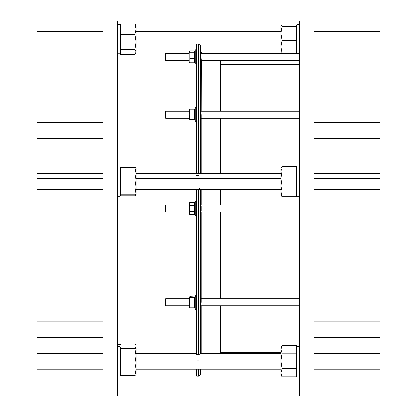 <?xml version="1.0" encoding="UTF-8"?>
<svg xmlns="http://www.w3.org/2000/svg" width="417" height="417" viewBox="0 0 417 417"><rect width="100%" height="100%" fill="white"/><g stroke="black" fill="none" stroke-linecap="round" stroke-linejoin="round"><path stroke-width="0.63" d="M314.053 76.561L314.053 64.76L314.053 76.561M314.053 46.584L314.053 396.072L314.053 46.584M314.053 352.24L314.053 340.439L314.053 352.24M299.396 387.002L299.396 20.996L299.396 387.002M299.396 64.76L299.396 67.763L299.396 64.76M102.947 387.002L102.947 21.032L102.947 387.002M117.604 73.038L117.604 64.76L117.604 73.038L196.772 73.038M117.604 29.998L117.604 395.968L117.604 29.998M117.604 346.668L117.604 340.439L117.604 346.668M196.772 173.753L196.772 44.066L196.772 173.753L196.772 44.066L198.68 44.066L198.68 173.753L198.68 44.066L196.772 44.066L198.68 44.066L200.431 45.422L200.431 173.753L200.431 45.422L198.68 44.066L198.68 173.753M196.772 189.584L196.772 354.695L196.772 189.584L196.772 354.695L198.68 354.695L198.68 189.584L198.68 354.695L196.772 354.695C196.772 352.667 196.772 352.667 196.772 354.695L198.68 354.695L200.431 353.835L200.431 189.584L200.431 353.835L200.572 353.413L280.86 353.413M220.228 64.244L220.228 111.23L220.228 60.324L220.228 64.244L299.396 64.244M220.228 118.266L220.228 173.753M220.228 189.584L220.228 204.982M220.228 212.018L220.228 298.734M220.228 305.77L220.228 353.413M201.265 111.23L201.38 60.152L201.265 111.23L201.38 60.152L200.702 53.459M200.832 47.006L201.265 53.287L201.265 51.927L201.739 53.287M201.265 59.005L201.38 60.152L201.265 59.005M201.265 114.915L201.265 118.037L201.265 114.915C200.587 104.709 200.587 119.173 201.265 118.037M201.265 118.266L201.265 173.753M201.265 189.584L201.265 204.982M201.265 206.571L201.265 210.429L201.265 206.571C200.587 199.555 200.587 217.439 201.265 210.429M201.265 212.018L201.265 298.734M201.265 298.963L201.265 302.085L201.265 298.963C200.587 297.827 200.587 312.291 201.265 302.085M201.265 305.77L201.265 353.413M204.033 353.413L204.033 305.77L204.033 353.413M204.033 298.734L204.033 212.018M204.033 204.982L204.033 189.584M204.033 173.753L204.033 118.266M204.033 111.23L204.033 76.556M200.431 369.243L200.431 374.607L200.431 369.243M198.68 369.243L198.68 376.212L198.68 369.243M200.431 188.14L198.68 189.063L196.772 189.063L198.68 189.063L200.431 188.14M198.68 360.924L196.772 360.924L198.68 360.924M196.772 369.243L196.772 376.212L198.68 376.212L200.431 374.607L200.9 369.243M196.772 41.919L198.68 41.919L196.772 41.919M196.772 175.51L198.68 175.51L196.772 175.51M218.836 67.763L218.836 111.23M218.836 118.266L218.836 173.753M218.836 189.584L218.836 204.982M218.836 212.018L218.836 298.734M218.836 305.77L218.836 349.238M165.695 208.5C165.695 220.207 165.695 196.793 165.695 208.5C165.695 196.793 165.695 220.207 165.695 208.5M189.209 204.982L165.695 204.982L165.695 212.018L189.209 212.018M195.307 203.663L194.583 202.407L189.933 202.407L189.209 203.663L189.209 213.337L189.933 214.593L189.933 211.549L189.459 213.071L189.933 211.549L189.459 208.5L189.933 202.407L189.459 203.929L189.933 202.407L189.933 205.451L189.209 208.5L189.933 211.549L194.583 211.549L194.583 205.451L189.933 205.451L194.583 205.451L194.583 202.407L189.933 202.407L194.583 202.407L195.052 208.5L194.583 205.451L195.052 203.929L194.583 205.451L194.583 211.549L189.933 211.549L189.933 214.593L194.583 214.593L189.933 214.593L189.459 208.5L189.933 202.407L189.459 203.929M195.052 213.071L194.583 214.593L194.583 211.549L194.583 214.593L195.052 213.071L194.583 214.593L189.933 214.593M189.933 205.451L194.583 205.451L194.729 210.986L194.583 211.549L189.933 211.549L189.459 213.071M195.307 201.463L196.772 201.463L195.307 201.463L195.307 215.537L195.307 201.463L195.307 215.537L196.772 215.537M165.695 300.183L165.695 304.321L165.695 300.183M189.209 298.734L165.695 298.734L165.695 305.77L189.209 305.77M189.48 296.946L189.209 307.089L189.933 307.819L189.459 305.353L189.933 302.888L189.933 297.321L189.48 296.946L189.933 296.685L195.036 296.946L194.583 297.321L189.933 297.321L189.933 302.888L189.459 305.353L189.209 305.098L189.933 307.819L194.583 307.819L194.583 302.888L189.933 302.888L194.583 302.888L194.583 297.321L194.583 307.819L189.933 307.819L189.459 305.353L189.933 302.888L189.933 297.321L194.583 297.321L194.583 307.819L195.307 307.089M196.772 295.215L195.307 295.215L195.307 309.289L196.772 309.289M195.307 296.56L196.772 296.56L195.307 296.56M165.695 116.817L165.695 112.679L165.695 116.817M189.209 111.23L165.695 111.23L165.695 118.266L189.209 118.266M189.209 111.902L189.48 120.054L189.933 119.679L189.933 114.112L189.459 111.647L189.933 109.181L189.209 109.911L189.209 119.58L189.209 111.902M189.933 119.679L189.933 114.112L189.459 111.647L189.933 109.181L194.583 109.181L194.583 114.112L189.933 114.112L189.933 119.679L194.583 119.679L194.583 109.181L189.933 109.181L189.459 111.647L189.933 114.112L194.583 114.112L194.583 119.679L189.933 119.679L194.583 119.679L195.036 120.054L189.48 120.054M195.307 109.911L194.583 109.181L194.583 114.112L189.933 114.112M195.307 109.056L195.307 120.44L195.307 109.056M196.772 107.711L195.307 107.711L195.307 121.785L196.772 121.785M189.209 53.287L165.695 53.287L165.695 60.324L189.209 60.324M189.62 51.255L189.209 51.969L189.209 61.643L189.933 62.764L189.933 52.724L189.459 51.786L189.933 50.843L189.209 52.203L189.459 51.786L189.933 52.724L194.583 52.724L194.583 50.843L189.933 50.843L194.583 50.843L194.895 51.255L194.583 50.843L194.583 52.724L189.933 52.724L189.933 62.764L189.615 62.352L189.933 62.764L194.583 62.764L189.933 62.764L189.933 58.688L194.583 58.688L189.933 58.688L189.933 52.724L189.459 51.786L189.933 50.843L189.62 51.255L189.933 50.843L194.583 50.843L194.895 51.26L194.583 50.843L194.583 58.688L194.583 52.724L189.933 52.724M195.307 61.643L194.583 62.764L194.583 58.688L194.583 62.764L194.895 62.352L194.583 62.764L189.933 62.764M195.307 54.627L195.307 60.397L195.307 54.627M196.772 49.769L195.307 49.769L195.307 63.843L196.772 63.843L195.307 63.843M189.615 51.26L189.933 50.843L189.615 51.26M195.052 57.9L194.984 56.801M195.052 52.881L194.984 52.13M280.865 367.132L136.135 367.132L280.865 367.132M280.865 31.228L136.135 31.228L280.865 31.228M200.431 173.753L200.431 45.422L200.64 47.006L280.865 47.006M280.865 178.34L136.135 178.34L280.865 178.34M120.424 343.962L120.424 345.021L134.931 345.021L135.353 343.962L134.931 345.021L120.424 345.021L120.424 343.962L120.424 345.021L134.931 345.021L135.739 343.968L134.931 345.021L135.353 343.962M117.61 344.447L119.95 344.447L119.955 343.962M117.604 396.15L117.604 20.85L102.947 20.85L102.947 396.15L117.604 396.15M36.977 336.701L36.977 322.873L36.977 336.701M102.947 321.867L36.977 321.867L36.977 337.702L102.947 337.702M36.977 129.098L36.977 132.158L36.977 129.098M102.947 122.713L36.977 122.713L36.977 138.548L102.947 138.548M102.947 353.413L36.977 353.413L36.977 367.132L102.947 367.132L36.977 367.132L36.977 369.243L102.947 369.243M136.14 347.914L136.135 355.842L134.931 348.732L120.424 348.732L120.424 362.957L134.931 362.957L136.135 355.842L136.14 347.914M136.14 355.842L136.135 369.259L134.931 362.957L120.424 362.957L120.424 375.555L134.931 375.555L120.424 375.555L120.424 348.732L134.931 348.732L136.135 347.914L134.931 347.1L120.424 347.1L120.424 348.732L120.424 347.1L134.931 347.1L136.093 347.768L134.931 348.732L136.135 355.842L134.931 362.957L136.135 369.259L136.14 355.842M136.093 374.888L136.14 369.259L136.135 374.742L134.931 375.555L136.135 369.259L134.931 375.555L136.135 374.742L134.931 375.555L120.424 375.555L120.424 362.957L134.931 362.957L136.135 355.842L136.135 374.742M117.604 369.947L119.95 369.947L117.604 369.947M119.955 369.947L119.955 346.668L117.61 346.668M119.95 375.988L119.95 369.947M282.069 376.895L280.865 372.829L280.865 360.981L282.069 368.764L280.865 373.179L280.865 349.477L282.069 353.199L296.581 353.199L296.581 345.761L282.069 345.761L296.581 345.761L296.581 353.199L282.069 353.199L280.865 360.981L282.069 368.764L296.581 368.764L296.581 353.199L296.581 368.764L282.069 368.764L280.865 372.829L282.069 376.895L296.581 376.895L282.069 376.895L280.865 372.829L280.865 374.815L282.069 376.895L296.581 376.895L296.581 345.761L282.069 345.761L280.865 349.477L280.865 372.829L282.069 368.764L280.865 360.981L282.069 353.199L280.865 349.477L282.069 345.761L280.865 349.477L282.069 353.199L296.581 353.199M280.865 347.841L280.865 360.981L282.069 353.199M280.86 347.841L282.069 345.761M299.39 346.668L297.045 346.668L297.045 375.988L299.39 375.988M297.05 369.947L299.396 369.947L297.05 369.947M36.977 31.228L102.947 31.228L36.977 31.228L36.977 47.006L102.947 47.006M135.739 53.272L136.135 51.916L134.931 54.319L136.135 51.916L136.135 41.893L134.931 34.277L136.135 29.065L136.135 26.261L136.135 29.065L134.931 34.277L136.135 41.893L136.135 51.916L134.931 49.508L120.424 49.508L120.424 54.319L134.931 54.319L120.424 54.319L120.424 49.508L134.931 49.508L136.135 41.893L134.931 34.277L120.424 34.277L120.424 49.508L120.424 34.277L134.931 34.277L136.135 29.065L136.135 41.893L136.135 29.065L134.931 23.852L120.424 23.852L120.424 34.277L120.424 23.852L134.931 23.852L136.135 29.065L136.135 25.599M136.14 25.599L134.931 23.852L120.424 23.852L120.424 49.508L134.931 49.508L136.135 51.916L134.931 54.319L120.424 54.319L120.424 51.916L119.95 51.916L120.424 51.916L120.424 49.508M134.931 49.508L136.135 41.893L134.931 49.508L136.135 51.916L136.135 29.065L134.931 23.852M119.955 53.746L119.95 24.426L117.604 24.426M280.86 25.64L280.886 52.62M282.069 40.313L280.865 46.73L280.865 25.64L282.069 26.255L280.865 33.287L282.069 40.313L296.581 40.313L296.581 26.255L282.069 26.255L296.581 26.255L296.581 25.03L282.069 25.03L296.581 25.03L296.581 40.313L282.069 40.313L280.865 46.73L282.069 53.147L296.581 53.147L296.581 40.313L296.581 53.147L282.069 53.147L280.865 52.532L282.069 53.147L280.865 46.73L282.069 40.313L280.865 33.287L280.865 46.73L282.069 53.147L296.581 53.147L296.581 26.255L282.069 26.255L280.865 25.64L280.865 33.287L282.069 26.255L280.865 33.287L282.069 40.313L296.581 40.313M280.865 25.599L282.069 25.03L280.86 25.599M297.05 25.145L297.05 53.287L297.05 25.145M299.396 24.426L297.05 24.426L297.05 53.287M102.947 173.753L36.977 173.753L36.977 178.34L102.947 178.34L36.977 178.34L36.977 189.584L102.947 189.584M136.14 168.254L136.135 173.738L134.931 167.441L135.676 167.764L134.931 167.441L120.424 167.441L134.931 167.441L136.135 173.738L136.093 168.103M136.14 173.738L136.135 187.155L134.931 180.04L120.424 180.04L120.424 195.896L134.931 195.896L120.424 195.896L120.424 194.265L134.931 194.265L120.424 194.265L120.424 180.04L134.931 180.04L136.135 173.738L134.931 180.04L136.135 187.155L136.14 173.738M136.14 187.155L136.135 195.083L134.931 194.265L136.135 187.155L134.931 194.265L136.135 195.083L136.14 187.155M134.931 194.265L120.424 194.265L120.424 195.896L134.931 195.896L136.135 195.083L134.931 194.265L136.135 187.155L134.931 180.04L120.424 180.04L120.424 167.441L120.424 173.738L120.424 167.441L134.931 167.441L136.135 168.254L136.135 195.083L134.931 195.896L136.14 195.083M117.604 196.329L119.95 196.329L119.95 173.05L117.604 173.05L119.95 173.05L119.955 167.008M280.86 195.156L282.069 196.814L296.581 196.814L296.581 186.097L282.069 186.097L280.865 191.455L282.069 186.097L280.865 178.523L280.865 194.598L280.865 168.739L282.069 170.954L296.581 170.954L296.581 166.524L282.069 166.524L296.581 166.524L296.581 170.954L282.069 170.954L280.865 178.523L282.069 186.097L280.865 191.455L282.069 196.814L296.581 196.814L296.581 186.097L282.069 186.097L296.581 186.097L296.581 170.954L296.581 196.814L282.069 196.814L280.865 191.455L280.865 195.156M280.865 168.181L280.865 168.739L282.069 166.524L280.865 168.739L280.865 178.523L282.069 170.954L280.865 168.739L282.069 166.524L296.581 166.524L296.581 170.954L282.069 170.954L280.865 178.523L280.865 168.739L282.069 170.954M299.39 167.008L297.045 167.008L297.045 196.329L299.39 196.329M297.05 173.05L299.396 173.05L297.05 173.05M314.053 396.15L314.053 20.85L299.396 20.85L299.396 396.15L314.053 396.15M314.053 189.584L380.023 189.584L380.023 173.753L314.053 173.753M380.023 178.34L314.053 178.34L380.023 178.34M314.053 47.006L380.023 47.006L380.023 31.171L314.053 31.228L380.023 31.228M314.053 369.243L380.023 369.243L380.023 353.413L314.053 353.413M380.023 367.132L314.053 367.132L380.023 367.132M380.023 129.098L380.023 132.158L380.023 129.098M314.053 138.548L380.023 138.548L380.023 122.713L314.053 122.713M380.023 336.701L380.023 322.873L380.023 336.701M314.053 337.702L380.023 337.702L380.023 321.867L314.053 321.867M196.772 353.157L195.307 353.413M220.228 111.23L220.228 60.324M201.265 53.287C201.265 51.484 201.265 51.484 201.265 53.287M204.033 305.77L204.033 340.439M200.431 189.584L200.431 353.835M198.68 189.584L198.68 354.695M200.431 45.422L198.68 44.066M194.583 202.407L194.583 205.451L195.052 203.929M195.052 208.5L194.583 205.451M194.583 211.549L194.583 214.593L195.307 213.337M194.583 307.819L189.933 307.819M189.933 302.888L194.583 302.888M189.933 297.321L194.583 297.321M189.933 109.181L194.583 109.181M194.583 114.112L194.583 119.679M165.695 60.152L165.695 53.459L165.695 60.152M189.933 58.688L194.583 58.688L194.583 62.764M194.583 52.724L194.583 58.688M135.739 343.968L134.931 345.021M134.931 348.732L136.135 347.914L136.135 355.842L134.931 348.732L120.424 348.732L120.424 362.957M136.135 347.914L134.931 347.1L120.424 347.1L120.424 348.732M134.931 375.555L136.135 369.259L134.931 362.957M282.069 368.764L296.581 368.764M297.045 369.947L297.045 352.714L297.045 369.947M134.931 34.277L120.424 34.277M119.955 52.573L119.95 25.145L119.95 25.599L120.424 25.599M280.865 52.532L282.069 53.147M282.069 26.255L280.865 25.64L282.069 25.03L296.581 25.03L296.581 26.255M120.424 180.04L120.424 194.265M134.931 180.04L136.135 173.738L134.931 167.441M282.069 196.814L280.865 191.455L280.865 178.523L282.069 186.097M296.581 186.097L296.581 170.954M195.307 297.415L195.036 296.946M195.307 119.585L195.036 120.054M195.307 51.969L194.895 51.255M280.86 369.243L136.135 369.243M136.135 353.413L196.772 353.413M280.865 31.171L136.135 31.171M136.135 47.006L196.772 47.006M280.86 173.753L136.135 173.753M280.86 189.584L136.135 189.584M299.396 60.324L201.328 60.324M299.396 53.287L200.718 53.287M299.39 118.266L201.187 118.266M299.39 111.23L200.827 111.23M299.396 305.77L200.827 305.77M299.396 298.734L201.187 298.734M299.396 212.018L201.004 212.018M299.396 204.982L201.004 204.982M119.955 347.841L120.424 347.841M119.955 374.815L120.424 374.815M117.61 375.988L119.955 375.988M297.05 374.815L296.581 374.815M297.05 347.841L296.581 347.841M102.947 31.171L36.977 31.171M119.95 52.573L120.424 52.573M117.604 53.746L119.95 53.746M297.05 52.573L296.576 52.573M297.05 25.599L296.576 25.599M119.95 168.181L120.424 168.181M119.95 195.156L120.424 195.156M117.604 167.008L119.95 167.008M297.05 195.156L296.581 195.156M297.05 168.181L296.581 168.181M280.86 168.181L281.199 167.598M380.023 31.171L314.053 31.171M280.86 352.756L220.228 352.756M196.772 343.962L117.604 343.962"/></g></svg>

